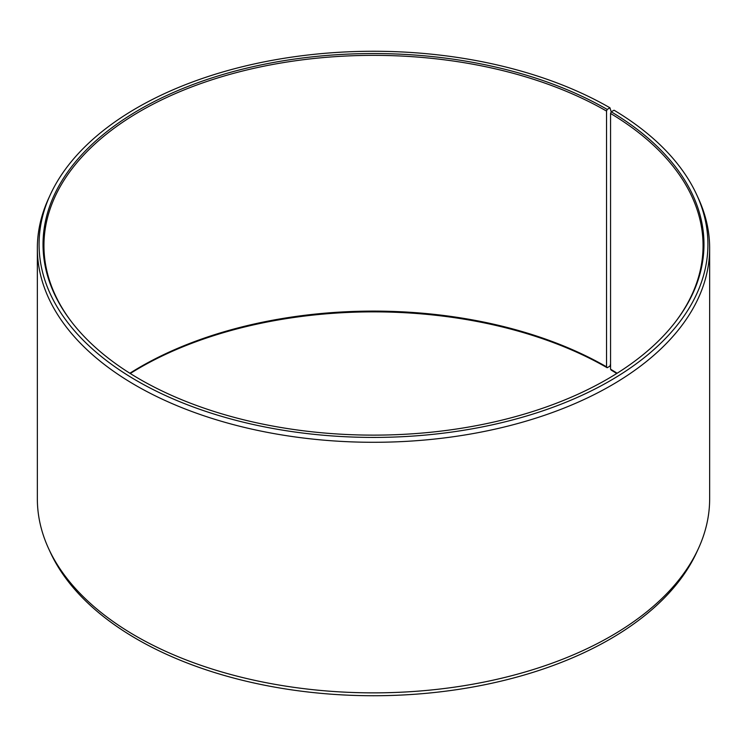 <?xml version="1.0" encoding="UTF-8"?>
<svg xmlns="http://www.w3.org/2000/svg" width="747" height="747" viewBox="0 0 747 747"><rect width="100%" height="100%" fill="white"/><g stroke="black" fill="none" stroke-linecap="round" stroke-linejoin="round"><path stroke-width="1.12" d="M617.143 373.248A329.558 190.27 -0 0 0 610.56 369.195L611.223 370.12A330.473 190.793 -0 0 1 616.733 373.5M674.765 322.769A329.558 190.27 -0 0 0 703.058 245.632A329.558 190.27 -0 0 0 610.56 113.46L610.56 369.195M611.195 111.873L609.972 107.811L607.18 109.426A330.473 190.793 -0 0 0 186.096 87.184A330.473 190.793 -0 0 0 71.824 322.228A330.473 190.793 -0 0 0 139.82 379.252A330.473 190.793 -0 0 0 675.176 322.228A330.473 190.793 -0 0 0 611.223 111.798L610.56 113.46M609.972 107.811A334.423 193.081 -0 0 0 286.699 57.883A334.423 193.081 -0 0 0 50.338 194.65A334.423 193.081 -0 0 0 137.028 380.867A334.423 193.081 -0 0 0 540.492 411.625A334.423 193.081 -0 0 0 696.662 194.65A334.423 193.081 -0 0 0 614.062 110.22L611.223 111.798M50.338 194.65L48.676 198.263A336.15 194.071 -0 0 0 37.35 248.209A336.15 194.071 -0 0 0 135.805 385.443A336.15 194.071 -0 0 0 502.143 427.517A336.15 194.071 -0 0 0 709.65 248.209A336.15 194.071 -0 0 0 698.324 198.263L696.662 194.65M37.35 248.209L37.35 498.791A336.15 194.071 -0 0 0 48.676 548.737A336.15 194.071 -0 0 0 135.805 636.014A336.15 194.071 -0 0 0 460.75 686.213A336.15 194.071 -0 0 0 698.324 548.737A336.15 194.071 -0 0 0 709.65 498.791L709.65 248.209M607.18 109.426L606.536 111.088L606.536 366.833L607.18 367.748L609.972 366.133L610.56 363.91M48.676 548.737L50.338 552.35A334.423 193.081 -0 0 0 137.028 639.189A334.423 193.081 -0 0 0 460.301 689.117A334.423 193.081 -0 0 0 696.662 552.35L698.324 548.737M606.536 366.833A329.558 190.27 -0 0 0 129.857 373.248M607.18 367.748A330.473 190.793 -0 0 0 130.267 373.5M606.536 111.088A329.558 190.27 -0 0 0 247.388 69.844A329.558 190.27 -0 0 0 43.942 245.632A329.558 190.27 -0 0 0 72.235 322.769"/></g></svg>
